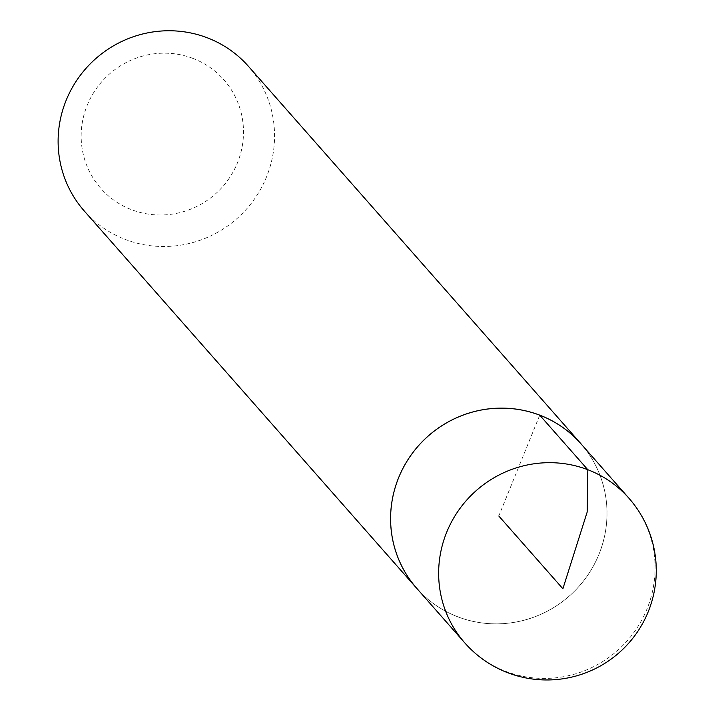 <?xml version="1.0" encoding="UTF-8"?>
<svg xmlns="http://www.w3.org/2000/svg" width="714" height="714" viewBox="0 0 714 714"><rect width="100%" height="100%" fill="white"/><g stroke="black" fill="none" stroke-linecap="round" stroke-linejoin="round"><path stroke-width="0.54" stroke-dasharray="3.57 2.68" d="M193.039 58.45A82.048 80.013 138.6 0 0 81.905 147.013A82.048 80.013 138.6 0 0 212.04 196.787A82.048 80.013 138.6 0 0 193.039 58.45M84.243 210.951A109.403 106.681 138.6 0 0 236.861 218.68A109.403 106.681 138.6 0 0 248.427 66.313M418.324 590.103A109.403 106.681 138.6 0 0 569.326 596.047A109.403 106.681 138.6 0 0 582.454 445.5M580.839 443.671A109.376 106.654 -41.4 0 1 569.308 596.029A109.376 106.654 -41.4 0 1 416.708 588.274M539.739 415.182L498.8 515.999M464.752 642.85A109.403 106.681 138.6 0 0 617.396 650.606A109.403 106.681 138.6 0 0 628.927 498.211"/><path stroke-width="1.07" d="M582.454 445.5A109.403 106.681 138.6 0 0 580.893 443.68L248.427 66.313A109.403 106.681 138.6 0 0 207.283 37.788A109.403 106.681 138.6 0 0 78.54 77.755A109.403 106.681 138.6 0 0 84.243 210.951L416.717 588.318A109.403 106.681 138.6 0 0 418.324 590.103M580.893 443.68A109.403 106.681 138.6 0 0 539.757 415.155A109.403 106.681 138.6 0 0 411.014 455.121A109.403 106.681 138.6 0 0 416.717 588.318M464.752 642.85L416.708 588.274A109.376 106.654 -41.4 0 1 411.041 455.121A109.376 106.654 -41.4 0 1 539.739 415.182A109.376 106.654 -41.4 0 1 580.839 443.671L628.927 498.211A109.403 106.681 138.6 0 0 587.818 469.714A109.403 106.681 138.6 0 0 459.084 509.671A109.403 106.681 138.6 0 0 464.752 642.85A109.403 109.403 0 0 0 619.19 652.65A109.403 109.403 0 0 0 628.927 498.211M498.8 515.999L562.891 588.747L587.158 512.108L587.818 469.714L539.739 415.182"/></g></svg>
